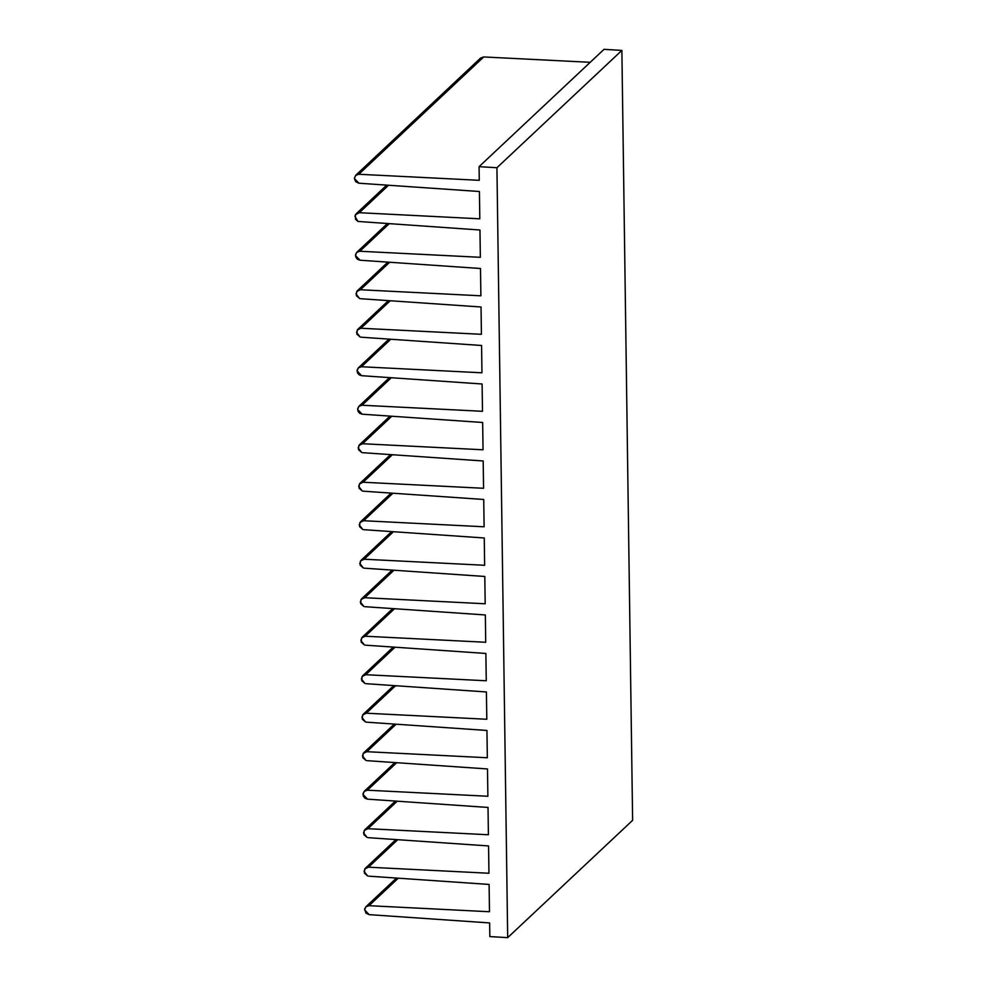 <?xml version="1.0" encoding="UTF-8"?>
<svg xmlns="http://www.w3.org/2000/svg" width="987" height="987" viewBox="0 0 987 987"><rect width="100%" height="100%" fill="white"/><g stroke="black" fill="none" stroke-linecap="round" stroke-linejoin="round"><path stroke-width="1.48" d="M355.678 175.353L480.607 58.048L483.716 56.95L358.787 174.267L355.641 175.39L354.382 178.474L355.727 181.719L358.91 183.212L354.382 178.474L355.678 175.353L358.787 174.267L479.275 180.313L479.077 166.667L496.93 167.728L507.688 937.65L489.836 936.589L489.638 922.931L369.126 914.641L364.598 909.903L365.881 906.782L364.672 909.027L365.943 913.148L369.126 914.641L489.638 922.931L489.836 936.589L507.688 937.65L496.93 167.728L621.872 50.411L496.93 167.728L479.077 166.667L604.019 49.35L621.872 50.411L632.618 820.333L507.688 937.65L632.618 820.333L621.872 50.411L604.019 49.35L479.077 166.667L479.275 180.313L358.787 174.267L483.716 56.95L590.226 62.304L483.716 56.95L480.607 58.048L479.386 60.293M358.91 183.212L479.423 191.503L479.805 218.818L359.317 212.698L388.545 185.248L359.317 212.698L355.419 214.759L355.53 219.336L357.985 221.446L354.913 216.227L356.171 213.809L359.317 212.698L479.805 218.818L479.423 191.503L358.91 183.212M357.985 221.446L479.966 230.008L480.348 257.311L359.86 251.253L389.26 223.642L359.86 251.253L356.714 252.376L359.86 251.253L480.348 257.311L479.966 230.008L357.985 221.446M359.984 260.21L355.456 255.46L356.751 252.351L355.53 254.597L355.826 257.2L357.491 259.31L359.984 260.21L480.496 268.501L480.879 295.804L360.391 289.746L389.68 262.246L360.391 289.746L356.714 291.523L356.356 295.693L359.65 298.567L355.999 293.966L357.282 290.844L360.391 289.746L480.879 295.804L480.496 268.501L359.984 260.21M360.514 298.703L481.039 306.994L481.422 334.297L360.934 328.252L390.223 300.751L360.934 328.252L357.245 330.016L356.899 334.186L360.181 337.06L356.529 332.459L357.825 329.35L360.934 328.252L481.422 334.297L481.039 306.994L360.514 298.703M361.057 337.196L481.582 345.487L481.952 372.802L361.464 366.745L390.753 339.244L361.464 366.745L358.33 367.867L361.464 366.745L481.952 372.802L481.582 345.487L361.057 337.196M361.6 375.689L357.072 370.952L358.355 367.843L357.146 370.088L357.43 372.691L359.108 374.789L361.6 375.689L482.112 383.992L482.495 411.295L362.007 405.238L391.296 377.737L362.007 405.238L358.873 406.36L362.007 405.238L482.495 411.295L482.112 383.992L361.6 375.689M362.13 414.195L357.602 409.445L358.898 406.336L357.676 408.581L357.973 411.184L359.638 413.294L362.13 414.195L482.655 422.485L483.038 449.788L362.55 443.731L391.827 416.23L362.55 443.731L358.861 445.507L358.503 449.677L361.797 452.552L358.145 447.95L359.428 444.829L362.55 443.731L483.038 449.788L482.655 422.485L362.13 414.195M362.673 452.688L483.186 460.978L483.568 488.281L363.08 482.236L392.37 454.736L363.08 482.236L359.404 484L359.046 488.17L362.34 491.045L358.676 486.443L359.971 483.334L363.08 482.236L483.568 488.281L483.186 460.978L362.673 452.688M363.204 491.181L483.729 499.471L484.111 526.787L363.623 520.729L392.912 493.229L363.623 520.729L359.934 522.493L359.589 526.676L362.871 529.538L359.219 524.936L360.514 521.827L363.623 520.729L484.111 526.787L483.729 499.471L363.204 491.181M363.747 529.674L484.259 537.977L484.642 565.28L364.154 559.222L393.443 531.722L364.154 559.222L360.477 560.986L360.119 565.169L363.413 568.043L359.762 563.429L361.045 560.32L364.154 559.222L484.642 565.28L484.259 537.977L363.747 529.674M364.277 568.179L484.802 576.47L485.185 603.773L364.697 597.715L393.986 570.215L364.697 597.715L361.008 599.491L360.662 603.662L363.944 606.536L360.292 601.934L361.587 598.813L364.697 597.715L485.185 603.773L484.802 576.47L364.277 568.179M364.82 606.672L485.345 614.963L485.715 642.266L365.227 636.22L394.516 608.72L365.227 636.22L361.55 637.984L361.193 642.155L364.487 645.029L360.835 640.427L362.118 637.318L365.227 636.22L485.715 642.266L485.345 614.963L364.82 606.672M365.363 645.165L485.875 653.456L486.258 680.771L365.77 674.713L395.059 647.213L365.77 674.713L362.081 676.477L361.735 680.66L365.017 683.522L361.365 678.92L362.661 675.811L365.77 674.713L486.258 680.771L485.875 653.456L365.363 645.165M365.893 683.67L486.418 691.961L486.801 719.264L366.313 713.206L395.59 685.706L366.313 713.206L362.624 714.97L362.266 719.153L365.56 722.028L361.908 717.413L363.191 714.304L366.313 713.206L486.801 719.264L486.418 691.961L365.893 683.67M366.436 722.163L486.949 730.454L487.331 757.757L366.843 751.699L396.132 724.199L366.843 751.699L363.167 753.476L362.809 757.646L366.103 760.521L362.439 755.919L363.734 752.797L366.843 751.699L487.331 757.757L486.949 730.454L366.436 722.163M366.967 760.656L487.492 768.947L487.874 796.25L367.386 790.205L396.675 762.704L367.386 790.205L364.24 791.327L367.386 790.205L487.874 796.25L487.492 768.947L366.967 760.656M367.509 799.149L362.982 794.412L364.277 791.303L363.056 793.548L363.352 796.139L365.017 798.249L367.509 799.149L488.022 807.44L488.405 834.755L367.917 828.698L397.206 801.197L367.917 828.698L364.24 830.462L363.882 834.644L367.176 837.507L363.524 832.905L364.808 829.796L367.917 828.698L488.405 834.755L488.022 807.44L367.509 799.149M368.04 837.655L488.565 845.945L488.947 873.248L368.459 867.191L397.749 839.69L368.459 867.191L364.771 868.967L364.425 873.137L367.707 876.012L364.055 871.398L365.35 868.289L368.459 867.191L488.947 873.248L488.565 845.945L368.04 837.655M368.583 876.148L489.108 884.438L489.478 911.741L368.99 905.684L398.279 878.183L368.99 905.684L365.856 906.806L368.99 905.684L489.478 911.741L489.108 884.438L368.583 876.148M356.196 213.784L386.707 185.124M356.751 252.351L387.459 223.506M357.282 290.844L387.866 262.123M357.825 329.35L388.409 300.628M358.355 367.843L388.952 339.121M358.898 406.336L389.483 377.614M359.428 444.829L390.025 416.107M359.971 483.334L390.556 454.612M360.514 521.827L391.099 493.105M361.045 560.32L391.629 531.598M361.587 598.813L392.172 570.091M362.118 637.318L392.715 608.597M362.661 675.811L393.245 647.09M363.191 714.304L393.788 685.583M363.734 752.797L394.319 724.076M364.277 791.303L394.862 762.581M364.808 829.796L395.392 801.074M365.35 868.289L395.935 839.567M365.881 906.782L396.478 878.06"/></g></svg>
